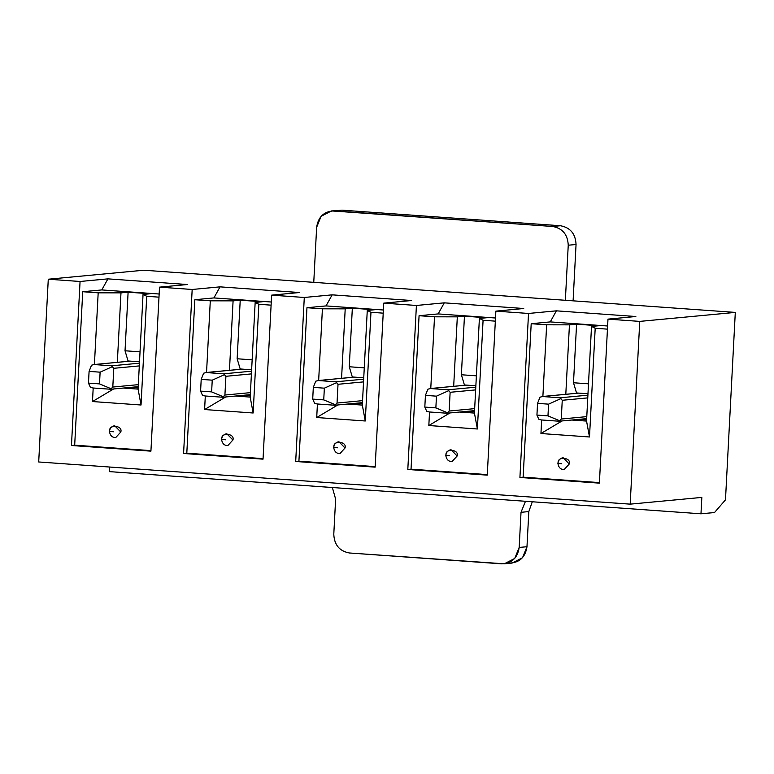 <?xml version="1.0" encoding="UTF-8"?>
<svg xmlns="http://www.w3.org/2000/svg" width="774" height="774" viewBox="0 0 774 774"><rect width="100%" height="100%" fill="white"/><g stroke="black" fill="none" stroke-linecap="round" stroke-linejoin="round"><path stroke-width="1.16" d="M521.018 512.311L525.478 501.291L521.018 512.311L519.18 547.45L521.018 512.311L528.826 511.575L521.018 512.311M565.359 300.283L568.242 245.223C567.748 234.551 562.534 228.301 552.617 226.472L334.116 210.896C324.074 211.302 318.249 216.759 316.643 227.285L313.76 282.346L316.643 227.285L321.104 216.275L331.543 210.925L552.617 226.472L560.415 225.737L341.924 210.16L334.116 210.896L341.924 210.16L560.415 225.737C570.341 227.566 575.546 233.816 576.049 244.487L568.242 245.223L565.359 300.283M504.28 563.811L512.078 563.075L522.527 557.725L526.978 546.715L519.18 547.45L514.72 558.46L504.28 563.811L349.422 552.984C339.496 551.156 334.281 544.906 333.788 534.234L335.626 499.085L332.356 487.514L335.626 499.085L333.788 534.234C334.281 544.906 339.496 551.156 349.422 552.984L501.707 563.84C511.749 563.433 517.574 557.977 519.18 547.45L526.978 546.715L528.826 511.575L526.978 546.715C525.372 557.241 519.548 562.698 509.505 563.104M573.099 300.834L576.049 244.487L573.099 300.834M532.289 501.775L528.826 511.575L532.289 501.775M336.816 210.634L331.543 210.925M576.049 244.487C575.546 233.816 570.341 227.566 560.415 225.737L552.617 226.472C562.534 228.301 567.748 234.551 568.242 245.223L576.049 244.487M587.766 397.884L562.253 400.284L561.266 419.034L586.779 416.625L561.266 419.034L562.253 400.284L560.163 397.788L587.901 395.175L560.163 397.788L542.506 396.53L560.163 397.788L560.753 398.668L548.582 404.154L537.553 403.37L536.933 415.087L547.973 415.87L548.582 404.154L560.753 398.668L562.253 400.284L587.766 397.884M578.739 393.115L542.506 396.53L539.981 397.188L537.553 403.37L539.981 397.188L542.506 396.53L578.739 393.115M558.934 421.211L541.278 419.953L558.934 421.211L559.602 420.727L547.973 415.87L536.933 415.087L537.553 403.37L548.582 404.154L547.973 415.87L559.602 420.727L561.266 419.034L559.602 420.727M538.82 419.247L536.933 415.087L538.82 419.247L541.278 419.953L538.82 419.247M475.652 389.893L450.129 392.292L449.152 411.033L474.665 408.633L449.152 411.033L450.129 392.292L448.049 389.786L475.787 387.184L448.049 389.786L430.392 388.529L448.049 389.786L448.639 390.677L436.468 396.162L425.429 395.379L424.82 407.085L435.859 407.879L436.468 396.162L448.639 390.677L450.129 392.292L475.652 389.893M466.616 385.123L430.392 388.529L427.867 389.196L425.429 395.379L427.867 389.196L430.392 388.529L466.616 385.123M446.821 413.219L429.164 411.962L446.821 413.219L447.488 412.736L435.859 407.879L424.82 407.085L425.429 395.379L436.468 396.162L435.859 407.879L447.488 412.736L449.152 411.033L447.488 412.736M426.706 411.255L424.82 407.085L426.706 411.255L429.164 411.962L426.706 411.255M466.451 385.113L430.392 388.529M363.528 381.892L338.015 384.291L337.038 403.041L362.551 400.642L337.038 403.041L338.015 384.291L335.935 381.795L363.674 379.183L335.935 381.795L318.278 380.537L335.935 381.795L336.526 382.685L324.354 388.171L313.315 387.377L312.706 399.094L323.735 399.877L324.354 388.171L336.526 382.685L338.015 384.291L363.528 381.892M354.502 377.132L318.278 380.537L315.744 381.195L313.315 387.377L315.744 381.195L318.278 380.537L354.502 377.132M334.707 405.228L317.05 403.97L334.707 405.228L335.365 404.734L323.735 399.877L312.706 399.094L313.315 387.377L324.354 388.171L323.735 399.877L335.365 404.734L337.038 403.041L335.365 404.734M314.592 403.254L312.706 399.094L314.592 403.254L317.05 403.97L314.592 403.254M354.328 377.112L318.278 380.537M251.415 373.9L225.902 376.299L224.915 395.04L250.428 392.641L224.915 395.04L225.902 376.299L223.812 373.803L251.56 371.191L223.812 373.803L206.155 372.546L223.812 373.803L224.412 374.684L212.24 380.169L201.201 379.386L200.592 391.102L211.621 391.886L212.24 380.169L224.412 374.684L225.902 376.299L251.415 373.9M242.388 369.13L206.155 372.546L203.63 373.203L201.201 379.386L203.63 373.203L206.155 372.546L242.388 369.13M222.583 397.226L204.936 395.969L222.583 397.226L223.251 396.743L211.621 391.886L200.592 391.102L201.201 379.386L212.24 380.169L211.621 391.886L223.251 396.743L224.915 395.04L223.251 396.743M202.478 395.262L200.592 391.102L202.478 395.262L204.936 395.969L202.478 395.262M139.301 365.909L113.788 368.308L112.801 387.048L138.314 384.649L112.801 387.048L113.788 368.308L111.698 365.802L139.436 363.19L111.698 365.802L94.041 364.544L111.698 365.802L112.288 366.692L100.117 372.178L89.087 371.385L88.468 383.101L99.507 383.894L100.117 372.178L112.288 366.692L113.788 368.308L139.301 365.909M130.274 361.139L94.041 364.544L91.516 365.212L89.087 371.385L91.516 365.212L94.041 364.544L130.274 361.139M110.469 389.235L92.812 387.977L110.469 389.235L111.137 388.751L99.507 383.894L88.468 383.101L89.087 371.385L100.117 372.178L99.507 383.894L111.137 388.751L112.801 387.048L111.137 388.751M90.355 387.261L88.468 383.101L90.355 387.261L92.812 387.977L90.355 387.261M130.1 361.129L94.041 364.544M150.92 451.155L71.46 445.495L80.061 281.484L48.278 279.221L38.7 461.972L630.181 504.145L639.759 321.394L607.977 319.13L599.386 483.14L519.925 477.471L528.526 313.46L495.863 311.138L487.262 475.139L407.811 469.479L416.412 305.469L383.74 303.137L375.148 467.148L295.697 461.478L304.288 297.477L271.626 295.146L263.034 459.156L183.583 453.487L192.175 289.476L159.512 287.144L150.92 451.155L159.512 287.144L192.175 289.476L220.039 286.854L299.49 292.524L271.626 295.146L304.288 297.477L332.162 294.846L411.613 300.515L383.74 303.137L416.412 305.469L444.276 302.847L523.727 308.507L495.863 311.138L528.526 313.46L556.39 310.838L635.841 316.508L607.977 319.13L639.759 321.394L735.3 312.406L725.48 499.84L714.508 512.533L700.973 513.801L109.502 471.627L700.973 513.801L701.834 497.401L630.181 504.145L38.7 461.972L48.278 279.221L80.061 281.484L107.925 278.863L187.376 284.522L159.512 287.144L187.376 284.522L107.925 278.863L80.061 281.484L71.46 445.495L74.681 445.185L82.731 291.721L101.8 289.931L107.925 278.863L101.8 289.931L82.731 291.721L98.182 292.824L120.976 292.872L117.329 362.358L120.976 292.872L128.107 292.195L120.976 292.872L98.182 292.824L82.731 291.721L74.681 445.185L150.94 450.623L74.681 445.185L71.46 445.495L150.92 451.155M123.366 388.055L138.082 389.099L143.045 294.439L150.175 293.772L143.045 294.439L146.731 296.287L158.989 297.158L146.731 296.287L141.032 405.005L92.483 401.542L93.19 388.006L92.483 401.542L113.585 388.974L92.483 401.542L141.032 405.005L146.731 296.287L143.045 294.439L138.082 389.099L141.032 405.005L138.082 389.099L123.366 388.055M138.149 387.861L130.854 387.348L138.149 387.861M128.058 360.984L125.03 350.777L128.107 292.195L150.175 293.772L128.107 292.195L125.03 350.777L140.036 351.841L125.03 350.777L128.058 360.984L139.513 361.797L128.058 360.984M235.48 396.046L250.196 397.091L255.159 302.441L262.289 301.763L255.159 302.441L258.845 304.279L271.103 305.159L258.845 304.279L253.146 412.997L204.597 409.533L205.303 395.998L204.597 409.533L225.708 396.965L204.597 409.533L253.146 412.997L258.845 304.279L255.159 302.441L250.196 397.091L253.146 412.997L250.196 397.091L235.48 396.046M250.263 395.862L242.968 395.34L250.263 395.862M240.182 368.975L237.144 358.768L240.221 300.196L233.09 300.863L229.452 370.349L233.09 300.863L240.221 300.196L262.289 301.763L240.221 300.196L237.144 358.768L252.15 359.842L237.144 358.768L240.182 368.975L251.627 369.788L240.182 368.975M347.594 404.038L362.319 405.092L367.273 310.432L374.403 309.764L367.273 310.432L370.969 312.28L383.217 313.151L370.969 312.28L365.27 420.988L316.711 417.525L317.417 403.989L316.711 417.525L337.822 404.957L316.711 417.525L365.27 420.988L370.969 312.28L367.273 310.432L362.319 405.092L365.27 420.988L362.319 405.092L347.594 404.038M362.377 403.854L355.082 403.331L362.377 403.854M352.296 376.967L349.267 366.76L352.334 308.187L345.204 308.855L341.566 378.341L345.204 308.855L352.334 308.187L374.403 309.764L352.334 308.187L349.267 366.76L364.264 367.834L349.267 366.76L352.296 376.967L363.751 377.789L352.296 376.967M459.708 412.039L474.433 413.084L479.396 318.433L486.517 317.756L479.396 318.433L483.082 320.272L495.331 321.142L483.082 320.272L477.384 428.989L428.825 425.526L429.541 411.991L428.825 425.526L449.936 412.958L428.825 425.526L477.384 428.989L483.082 320.272L479.396 318.433L474.433 413.084L477.384 428.989L474.433 413.084L459.708 412.039M474.501 411.855L467.196 411.333L474.501 411.855M464.41 384.968L461.381 374.761L464.448 316.189L457.318 316.856L453.68 386.342L457.318 316.856L464.448 316.189L486.517 317.756L464.448 316.189L461.381 374.761L476.387 375.825L461.381 374.761L464.41 384.968L475.865 385.781L464.41 384.968M571.831 420.03L586.547 421.075L591.51 326.425L598.641 325.757L591.51 326.425L595.196 328.263L607.455 329.144L595.196 328.263L589.498 436.981L540.949 433.517L541.655 419.982L540.949 433.517L562.05 420.95L540.949 433.517L589.498 436.981L595.196 328.263L591.51 326.425L586.547 421.075L589.498 436.981L586.547 421.075L571.831 420.03M586.615 419.847L579.32 419.324L586.615 419.847M576.524 392.96L573.495 382.753L576.572 324.18L569.441 324.848L565.794 394.334L569.441 324.848L576.572 324.18L598.641 325.757L576.572 324.18L573.495 382.753L588.501 383.827L573.495 382.753L576.524 392.96L587.979 393.773L576.524 392.96M143.819 270.223L735.3 312.406L143.819 270.223L48.278 279.221L143.819 270.223M109.734 467.032L109.502 471.627L109.734 467.032M556.39 310.838L528.526 313.46L519.925 477.471L523.147 477.171L531.196 323.706L550.266 321.907L556.39 310.838L550.266 321.907L531.196 323.706L546.647 324.809L569.441 324.848L546.647 324.809L531.196 323.706L523.147 477.171L599.405 482.608L523.147 477.171L519.925 477.471L599.386 483.14L607.977 319.13L635.841 316.508L556.39 310.838M607.619 325.999L550.266 321.907L607.619 325.999M542.884 396.462L546.647 324.809L542.884 396.462M558.218 463.21L561.75 463.79L558.218 463.21C556.622 456.109 571.58 457.182 569.258 463.994L564.236 469.45M564.285 469.45L569.258 463.994L563.182 457.753C560.241 458.111 558.47 459.959 557.87 463.297C558.615 467.67 560.763 469.721 564.285 469.45M444.276 302.847L416.412 305.469L407.811 469.479L411.033 469.17L419.073 315.705L438.152 313.915L444.276 302.847L438.152 313.915L419.073 315.705L434.524 316.808L457.318 316.856L434.524 316.808L419.073 315.705L411.033 469.17L487.291 474.607L411.033 469.17L407.811 469.479L487.262 475.139L495.863 311.138L523.727 308.507L444.276 302.847M495.505 318.008L438.152 313.915L495.505 318.008M430.77 388.471L434.524 316.808L430.77 388.471M446.105 455.209L449.626 455.789L446.105 455.209C444.508 448.117 459.466 449.181 457.134 456.002L452.122 461.459M452.171 461.449L457.134 456.002L451.068 449.762C448.127 450.12 446.356 451.968 445.756 455.296C446.501 459.669 448.639 461.72 452.171 461.449M332.162 294.846L304.288 297.477L295.697 461.478L298.919 461.178L306.959 307.713L326.028 305.914L332.162 294.846L326.028 305.914L306.959 307.713L322.41 308.816L345.204 308.855L322.41 308.816L306.959 307.713L298.919 461.178L375.177 466.616L298.919 461.178L295.697 461.478L375.148 467.148L383.74 303.137L411.613 300.515L332.162 294.846M383.382 310.006L326.028 305.914L383.382 310.006M318.656 380.469L322.41 308.816L318.656 380.469M333.991 447.217L337.512 447.798L333.991 447.217C332.385 440.125 347.352 441.19 345.02 448.001L340.009 453.458M340.057 453.458L345.02 448.001L338.954 441.761C336.013 442.118 334.242 443.966 333.642 447.304C334.387 451.677 336.526 453.728 340.057 453.458M220.039 286.854L192.175 289.476L183.583 453.487L186.805 453.187L194.845 299.722L213.914 297.922L220.039 286.854L213.914 297.922L194.845 299.722L210.296 300.815L233.09 300.863L210.296 300.815L194.845 299.722L186.805 453.187L263.063 458.624L186.805 453.187L183.583 453.487L263.034 459.156L271.626 295.146L299.49 292.524L220.039 286.854M271.268 302.015L213.914 297.922L271.268 302.015M206.542 372.478L210.296 300.815L206.542 372.478M221.867 439.226L225.398 439.806L221.867 439.226C220.271 432.124 235.228 433.198 232.906 440.009L227.885 445.466M227.933 445.466L232.906 440.009L226.84 433.769C223.889 434.127 222.119 435.975 221.519 439.303C222.273 443.686 224.412 445.737 227.933 445.466M159.154 294.014L101.8 289.931L159.154 294.014M94.418 364.486L98.182 292.824L94.418 364.486M109.753 431.224L113.285 431.805L109.753 431.224C108.157 424.133 123.114 425.197 120.792 432.018L115.771 437.474M115.819 437.465L120.792 432.018L114.716 425.768C111.775 426.135 110.005 427.974 109.405 431.312C110.15 435.685 112.288 437.736 115.819 437.465M714.508 512.533L725.48 499.84L735.3 312.406L639.759 321.394L630.181 504.145L701.834 497.401L700.973 513.801L714.508 512.533M559.234 421.211L586.673 418.637M542.119 396.53L578.565 393.105M447.12 413.219L474.559 410.636M335.007 405.228L362.445 402.644M222.893 397.226L250.331 394.643M205.778 372.546L242.214 369.121M110.769 389.235L138.207 386.652"/></g></svg>
